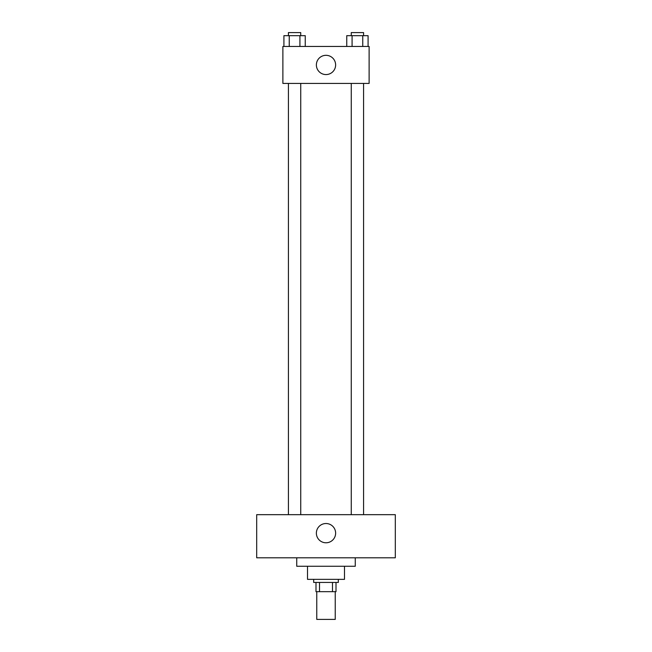 <?xml version="1.0" encoding="UTF-8"?>
<svg xmlns="http://www.w3.org/2000/svg" width="652" height="652" viewBox="0 0 652 652"><rect width="100%" height="100%" fill="white"/><g stroke="black" fill="none" stroke-linecap="round" stroke-linejoin="round"><path stroke-width="0.98" d="M316.758 591.674L316.758 619.4L335.242 619.4L335.242 591.674M332.479 582.44L332.479 591.674L315.992 591.674L315.992 582.44M332.479 591.674L336.008 591.674L336.008 582.44L336.008 591.674M338.323 579.359L338.323 582.44L313.677 582.44L313.677 579.359M319.521 582.44L319.521 591.674M344.484 566.262L344.484 579.359L307.516 579.359L307.516 566.262M355.267 557.794L355.267 566.262L296.733 566.262L296.733 557.794M395.308 557.794L256.692 557.794L256.692 514.673L395.308 514.673L395.308 557.794M326 523.523A9.625 9.625 0 0 1 334.337 537.965A9.625 9.625 0 0 1 317.663 537.965A9.625 9.625 0 0 1 326 523.523M351.257 514.673L351.257 83.423M300.743 83.423L300.743 514.673M369.122 83.423L282.878 83.423L282.878 46.463L369.122 46.463L369.122 83.423M335.625 64.947A9.625 9.625 0 0 1 321.183 73.277A9.625 9.625 0 0 1 321.183 56.61A9.625 9.625 0 0 1 335.625 64.947M368.087 46.463L368.087 35.681L346.75 35.681L346.75 46.463M362.757 35.681L362.757 46.463M352.08 35.681L352.08 46.463M351.257 35.681L351.257 32.6L363.58 32.6L363.58 35.681M305.25 46.463L305.25 35.681L283.913 35.681L283.913 46.463M299.92 35.681L299.92 46.463M289.243 35.681L289.243 46.463M288.42 35.681L288.42 32.6L300.743 32.6L300.743 35.681M363.58 514.673L363.58 83.423M288.42 83.423L288.42 514.673"/></g></svg>

